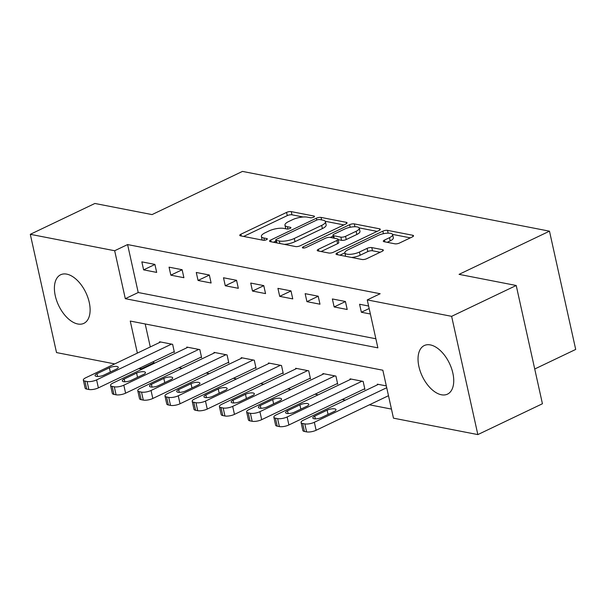 <?xml version="1.0" encoding="UTF-8"?>
<svg xmlns="http://www.w3.org/2000/svg" width="606" height="606" viewBox="0 0 606 606"><rect width="100%" height="100%" fill="white"/><g stroke="black" fill="none" stroke-linecap="round" stroke-linejoin="round"><path stroke-width="0.91" d="M313.673 217.175A2.371 0.75 -12.5 0 0 314.491 216.372A2.371 0.75 -12.5 0 0 313.953 216.039L291.244 211.615A3.386 1.076 -12.5 0 0 286.57 212.411L240.923 234.211A3.386 1.076 -12.5 0 0 239.756 235.363A3.386 1.076 -12.5 0 0 240.529 235.84L263.239 240.264A2.371 0.75 -12.5 0 0 266.504 239.703A2.371 0.75 -12.5 0 0 267.329 238.9A2.371 0.75 -12.5 0 0 266.784 238.567L263.845 237.991A10.84 3.439 -12.5 0 1 261.375 236.461A10.84 3.439 -12.5 0 1 265.125 232.787L268.928 230.969A10.84 3.439 -12.5 0 1 283.881 228.424L286.82 229A2.371 0.75 -12.5 0 0 290.092 228.439A2.371 0.75 -12.5 0 0 290.91 227.636A2.371 0.75 -12.5 0 0 290.372 227.303L287.433 226.727A10.84 3.439 -12.5 0 1 284.956 225.205A10.84 3.439 -12.5 0 1 288.706 221.523L292.509 219.705A10.84 3.439 -12.5 0 1 307.462 217.16L310.401 217.736A2.371 0.75 -12.5 0 0 313.673 217.175M441.41 394.771A26.929 15.044 64.5 0 1 420.306 371.463A26.929 15.044 64.5 0 1 424.276 345.549A26.929 15.044 64.5 0 1 430.358 344.912A26.929 15.044 64.5 0 1 451.462 368.221A26.929 15.044 64.5 0 1 447.486 394.142A26.929 15.044 64.5 0 1 441.41 394.771M77.788 323.99A26.929 15.044 64.5 0 1 56.676 300.682A26.929 15.044 64.5 0 1 60.653 274.76A26.929 15.044 64.5 0 1 66.736 274.132A26.929 15.044 64.5 0 1 87.84 297.44A26.929 15.044 64.5 0 1 83.863 323.362A26.929 15.044 64.5 0 1 77.788 323.99M394.87 243.809A3.386 1.076 -12.5 0 0 399.543 243.014L412.353 236.901A3.386 1.076 -12.5 0 0 413.519 235.749A3.386 1.076 -12.5 0 0 412.747 235.272L387.529 230.363A3.386 1.076 -12.5 0 0 382.856 231.159L337.209 252.952A3.386 1.076 -12.5 0 0 336.035 254.103A3.386 1.076 -12.5 0 0 336.807 254.581L362.032 259.489A3.386 1.076 -12.5 0 0 366.706 258.694L382.174 251.308A3.386 1.076 -12.5 0 0 383.34 250.157A3.386 1.076 -12.5 0 0 382.568 249.68L371.781 247.581A3.386 1.076 -12.5 0 0 367.107 248.377L359.434 252.043A9.067 2.878 -12.5 0 1 350.26 254.315A9.067 2.878 -12.5 0 1 344.867 252.891A9.067 2.878 -12.5 0 1 348.003 249.816L378.053 235.461A9.067 2.878 -12.5 0 1 387.226 233.181A9.067 2.878 -12.5 0 1 392.62 234.613A9.067 2.878 -12.5 0 1 389.484 237.688L384.477 240.082A3.386 1.076 -12.5 0 0 383.303 241.226A3.386 1.076 -12.5 0 0 384.075 241.711L394.87 243.809M114.746 363.911L56.517 352.578L30.3 234.317L94.892 203.465L152.045 214.592L242.468 171.407L549.483 231.174L459.06 274.359L516.214 285.487L451.629 316.332L477.846 434.593L393.468 418.163L382.84 370.221L130.26 321.059L137.365 353.109M30.3 234.317L114.67 250.74L125.306 298.682L377.879 347.852L367.251 299.902L451.629 316.332M367.251 299.902L380.167 293.736L127.593 244.566L114.67 250.74M345.882 223.955A3.386 1.076 -12.5 0 0 347.056 222.811A3.386 1.076 -12.5 0 0 346.284 222.334L321.059 217.425A3.386 1.076 -12.5 0 0 316.385 218.221L270.738 240.014A3.386 1.076 -12.5 0 0 269.572 241.165A3.386 1.076 -12.5 0 0 270.344 241.642L295.561 246.551A3.386 1.076 -12.5 0 0 300.235 245.756L345.882 223.955M354.298 223.894L379.515 228.803A3.386 1.076 -12.5 0 1 380.288 229.28A3.386 1.076 -12.5 0 1 379.114 230.424L333.467 252.225A3.386 1.076 -12.5 0 1 328.793 253.02L318.006 250.922A3.386 1.076 -12.5 0 1 317.233 250.445A3.386 1.076 -12.5 0 1 318.4 249.293L336.913 240.453A3.386 1.076 -12.5 0 0 338.087 239.302A3.386 1.076 -12.5 0 0 337.315 238.825L330.156 237.431A3.386 1.076 -12.5 0 0 325.483 238.226L306.204 247.43A2.371 0.75 -12.5 0 1 303.803 248.028A2.371 0.75 -12.5 0 1 302.394 247.657A2.371 0.75 -12.5 0 1 303.212 246.847L349.624 224.69A3.386 1.076 -12.5 0 1 354.298 223.894L354.927 226.742M127.593 244.566L138.221 292.516L375.871 338.777M143.614 269.859L156.681 272.405L154.909 264.413L141.842 261.868L143.614 269.859L154.916 264.466M170.831 275.162L183.898 277.7L182.126 269.715L169.059 267.17L170.831 275.162L182.141 269.761M198.048 280.457L211.115 283.002L209.343 275.01L196.276 272.465L198.048 280.457L209.358 275.056M225.265 285.759L238.332 288.297L236.56 280.305L223.5 277.768L225.265 285.759L236.575 280.358M252.482 291.054L265.549 293.599L263.777 285.608L250.717 283.063L252.482 291.054L263.792 285.653M279.699 296.349L292.766 298.894L290.994 290.903L277.934 288.365L279.699 296.349L291.009 290.956M306.924 301.652L319.983 304.197L318.211 296.205L305.151 293.66L306.924 301.652L318.226 296.251M334.141 306.947L347.2 309.492L345.428 301.5L332.368 298.955L334.141 306.947L345.443 301.553M368.607 306.015L359.585 304.257L361.358 312.249L370.38 313.999M153.523 361.547L153.81 362.827L154.878 363.039M178.914 367.713L182.103 368.334M206.131 373.016L209.32 373.637M233.348 378.311L236.537 378.932M260.565 383.613L263.754 384.234M287.782 388.908L290.971 389.529M314.999 394.211L318.188 394.824M342.216 399.505L345.405 400.127M369.433 404.8L391.461 409.088M145.19 323.96L150.288 346.935M173.308 352.101L174.392 352.313L172.627 344.322L159.56 341.776L159.704 342.435M200.525 357.396L201.609 357.608L199.844 349.617L186.777 347.071L186.921 347.738M227.742 362.691L228.833 362.903L227.061 354.919L213.994 352.374L214.138 353.033M254.959 367.993L256.05 368.206L254.278 360.214L241.211 357.669L241.355 358.335M282.176 373.288L283.267 373.501L281.495 365.509L268.428 362.971L268.579 363.63M309.393 378.591L310.484 378.803L308.712 370.811L295.645 368.266L295.796 368.925M336.61 383.886L337.701 384.098L335.929 376.106L322.862 373.569L323.013 374.228M363.827 389.188L364.918 389.4L363.145 381.409L350.079 378.864L350.23 379.523M377.447 384.825L377.296 384.159L386.317 385.916M534.727 369.001L575.7 349.435L549.483 231.174M516.214 285.487L542.431 403.748L477.846 434.593M153.81 362.827L140.895 369.001L138.782 368.584M140.607 367.713L140.895 369.001M138.221 292.516L125.306 298.682M361.358 312.249L369.16 308.522M284.956 225.205L285.668 228.394A10.84 3.439 -12.5 0 0 285.85 228.81M261.375 236.461L262.087 239.658A10.84 3.439 -12.5 0 0 262.269 240.074M303.182 217.001L291.956 214.812A3.386 1.076 -12.5 0 0 287.282 215.607L243.65 236.446M275.927 241.074L273.465 242.249M343.867 224.917L325.248 221.296M319.862 219.577A2.371 0.75 -12.5 0 0 316.59 220.13L276.525 239.264A2.371 0.75 -12.5 0 0 275.7 240.074A2.371 0.75 -12.5 0 0 276.245 240.408L279.343 241.006A10.84 3.439 -12.5 0 0 294.296 238.469L321.688 225.387A10.84 3.439 -12.5 0 0 325.43 221.705A10.84 3.439 -12.5 0 0 322.96 220.175L319.862 219.577M284.335 244.369A10.84 3.439 -12.5 0 0 295.008 241.658L294.296 238.469M325.43 221.705L326.142 224.902A10.84 3.439 -12.5 0 1 322.392 228.583L295.008 241.658M359.123 227.886L377.106 231.386M321.127 251.528L337.625 243.65A3.386 1.076 -12.5 0 0 338.792 242.498L338.087 239.302M330.278 237.461L333.118 236.105M356.123 231.28A9.067 2.878 -12.5 0 0 359.26 228.204A9.067 2.878 -12.5 0 0 353.859 226.773A9.067 2.878 -12.5 0 0 344.693 229.053L334.103 234.113A3.386 1.076 -12.5 0 0 332.929 235.257A3.386 1.076 -12.5 0 0 333.701 235.734L340.86 237.128A3.386 1.076 -12.5 0 0 345.534 236.332L356.123 231.28L356.836 234.477A9.067 2.878 -12.5 0 0 359.964 231.401L359.26 228.204M356.836 234.477L346.246 239.529A3.386 1.076 -12.5 0 1 341.572 240.324L338.163 239.665M392.62 234.613L393.324 237.81A9.067 2.878 -12.5 0 1 390.196 240.885L387.196 242.317M344.867 252.891L345.579 256.088A9.067 2.878 -12.5 0 0 345.655 256.308M351.624 257.467A9.067 2.878 -12.5 0 0 360.146 255.232L359.434 252.043M380.159 252.27L372.485 250.778A3.386 1.076 -12.5 0 0 367.812 251.573L360.146 255.232M344.859 252.838L339.928 255.187M410.338 237.855L392.536 234.393M171.536 344.11L96.612 379.886A6.901 2.189 -12.5 0 1 87.09 381.507L84.916 381.083A6.901 2.189 -12.5 0 1 83.34 380.113A6.901 2.189 -12.5 0 1 85.726 377.773L160.651 341.989M174.248 351.647L98.384 387.878A6.901 2.189 167.5 0 1 88.862 389.499L86.681 389.075A6.901 2.189 167.5 0 1 85.113 388.105L83.34 380.113M103.952 375.069L116.352 369.145A5.522 1.75 -12.5 0 0 118.261 367.266A5.522 1.75 -12.5 0 0 114.973 366.395A5.522 1.75 -12.5 0 0 109.383 367.789L96.983 373.713A5.522 1.75 -12.5 0 0 95.074 375.584A5.522 1.75 -12.5 0 0 98.361 376.455A5.522 1.75 -12.5 0 0 103.952 375.069M198.753 349.404L123.829 385.189A6.901 2.189 -12.5 0 1 114.307 386.81L112.133 386.386A6.901 2.189 -12.5 0 1 110.557 385.408A6.901 2.189 -12.5 0 1 112.943 383.068L187.868 347.283M201.465 356.949L125.601 393.18A6.901 2.189 167.5 0 1 116.079 394.801L113.898 394.377A6.901 2.189 167.5 0 1 112.33 393.4L110.557 385.408M131.169 380.363L143.569 374.44A5.522 1.75 -12.5 0 0 145.478 372.569A5.522 1.75 -12.5 0 0 142.19 371.698A5.522 1.75 -12.5 0 0 136.6 373.084L124.2 379.008A5.522 1.75 -12.5 0 0 122.291 380.879A5.522 1.75 -12.5 0 0 125.578 381.75A5.522 1.75 -12.5 0 0 131.169 380.363M225.97 354.707L151.046 390.484A6.901 2.189 -12.5 0 1 141.524 392.105L139.35 391.681A6.901 2.189 -12.5 0 1 137.774 390.711A6.901 2.189 -12.5 0 1 140.16 388.363L215.085 352.586M228.682 362.244L152.818 398.475A6.901 2.189 167.5 0 1 143.296 400.096L141.122 399.672A6.901 2.189 167.5 0 1 139.547 398.695L137.774 390.711M158.386 385.658L170.786 379.742A5.522 1.75 -12.5 0 0 172.695 377.864A5.522 1.75 -12.5 0 0 169.407 376.993A5.522 1.75 -12.5 0 0 163.825 378.386L151.417 384.302A5.522 1.75 -12.5 0 0 149.508 386.181A5.522 1.75 -12.5 0 0 152.795 387.052A5.522 1.75 -12.5 0 0 158.386 385.658M253.187 360.002L178.262 395.786A6.901 2.189 -12.5 0 1 168.741 397.4L166.567 396.983A6.901 2.189 -12.5 0 1 164.991 396.006A6.901 2.189 -12.5 0 1 167.377 393.665L242.302 357.881M255.899 367.539L180.035 403.77A6.901 2.189 167.5 0 1 170.513 405.391L168.339 404.967A6.901 2.189 167.5 0 1 166.764 403.997L164.991 396.006M185.603 390.961L198.003 385.037A5.522 1.75 -12.5 0 0 199.912 383.166A5.522 1.75 -12.5 0 0 196.632 382.295A5.522 1.75 -12.5 0 0 191.041 383.681L178.641 389.605A5.522 1.75 -12.5 0 0 176.732 391.476A5.522 1.75 -12.5 0 0 180.012 392.347A5.522 1.75 -12.5 0 0 185.603 390.961M280.404 365.297L205.479 401.081A6.901 2.189 -12.5 0 1 195.958 402.702L193.784 402.278A6.901 2.189 -12.5 0 1 192.208 401.301A6.901 2.189 -12.5 0 1 194.594 398.96L269.519 363.183M283.116 372.841L207.252 409.073A6.901 2.189 167.5 0 1 197.73 410.694L195.556 410.27A6.901 2.189 167.5 0 1 193.981 409.292L192.208 401.301M212.82 396.256L225.22 390.332A5.522 1.75 -12.5 0 0 227.129 388.461A5.522 1.75 -12.5 0 0 223.849 387.59A5.522 1.75 -12.5 0 0 218.258 388.976L205.858 394.9A5.522 1.75 -12.5 0 0 203.949 396.778A5.522 1.75 -12.5 0 0 207.229 397.65A5.522 1.75 -12.5 0 0 212.82 396.256M307.621 370.599L232.696 406.376A6.901 2.189 -12.5 0 1 223.175 407.997L221.001 407.573A6.901 2.189 -12.5 0 1 219.425 406.603A6.901 2.189 -12.5 0 1 221.811 404.263L296.735 368.478M310.333 378.136L234.469 414.368A6.901 2.189 167.5 0 1 224.947 415.989L222.773 415.565A6.901 2.189 167.5 0 1 221.198 414.595L219.425 406.603M240.037 401.558L252.444 395.635A5.522 1.75 -12.5 0 0 254.353 393.764A5.522 1.75 -12.5 0 0 251.066 392.885A5.522 1.75 -12.5 0 0 245.475 394.279L233.075 400.202A5.522 1.75 -12.5 0 0 231.166 402.073A5.522 1.75 -12.5 0 0 234.454 402.945A5.522 1.75 -12.5 0 0 240.037 401.558M334.838 375.894L259.913 411.679A6.901 2.189 -12.5 0 1 250.392 413.3L248.218 412.875A6.901 2.189 -12.5 0 1 246.642 411.898A6.901 2.189 -12.5 0 1 249.028 409.558L323.952 373.781M337.55 383.439L261.686 419.67A6.901 2.189 167.5 0 1 252.164 421.291L249.99 420.867A6.901 2.189 167.5 0 1 248.415 419.89L246.642 411.898M267.254 406.853L279.661 400.93A5.522 1.75 -12.5 0 0 281.57 399.059A5.522 1.75 -12.5 0 0 278.283 398.187A5.522 1.75 -12.5 0 0 272.692 399.574L260.292 405.497A5.522 1.75 -12.5 0 0 258.383 407.368A5.522 1.75 -12.5 0 0 261.671 408.247A5.522 1.75 -12.5 0 0 267.254 406.853M362.055 381.197L287.13 416.973A6.901 2.189 -12.5 0 1 277.609 418.594L275.435 418.17A6.901 2.189 -12.5 0 1 273.859 417.201A6.901 2.189 -12.5 0 1 276.245 414.86L351.169 379.076M364.767 388.734L288.903 424.965A6.901 2.189 167.5 0 1 279.381 426.586L277.207 426.162A6.901 2.189 167.5 0 1 275.632 425.192L273.859 417.201M294.478 412.156L306.878 406.232A5.522 1.75 -12.5 0 0 308.787 404.353A5.522 1.75 -12.5 0 0 305.5 403.482A5.522 1.75 -12.5 0 0 299.909 404.876L287.509 410.8A5.522 1.75 -12.5 0 0 285.6 412.671A5.522 1.75 -12.5 0 0 288.888 413.542A5.522 1.75 -12.5 0 0 294.478 412.156M386.719 387.711L314.347 422.276A6.901 2.189 -12.5 0 1 304.826 423.897L302.652 423.473A6.901 2.189 -12.5 0 1 301.076 422.496A6.901 2.189 -12.5 0 1 303.462 420.155L378.386 384.371M388.491 395.703L316.12 430.268A6.901 2.189 167.5 0 1 306.598 431.881L304.424 431.464A6.901 2.189 167.5 0 1 302.849 430.487L301.076 422.496M321.695 417.451L334.095 411.527A5.522 1.75 -12.5 0 0 336.004 409.656A5.522 1.75 -12.5 0 0 332.717 408.785A5.522 1.75 -12.5 0 0 327.126 410.171L314.726 416.095A5.522 1.75 -12.5 0 0 312.817 417.966A5.522 1.75 -12.5 0 0 316.105 418.837A5.522 1.75 -12.5 0 0 321.695 417.451M314.143 216.903L313.953 216.039M266.981 239.431L266.784 238.567M290.562 228.167L290.372 227.303M287.941 229.015L287.433 226.727M264.352 240.279L263.845 237.991M241.324 235.992L240.923 234.211M287.282 215.607L286.57 212.411M291.956 214.812L291.244 211.615M271.132 241.802L270.738 240.014M316.794 220.039L316.385 218.221M321.612 219.917L321.059 217.425M346.556 223.569L346.284 222.334M276.798 242.9L276.245 240.408M279.896 243.506L279.343 241.006M322.392 228.583L321.688 225.387M379.788 230.038L379.515 228.803M318.794 251.073L318.4 249.293M337.625 243.65L336.913 240.453M303.477 248.036L303.212 246.847M350.192 227.273L349.624 224.69M334.254 238.234L333.701 235.734M341.572 240.324L340.86 237.128M346.246 239.529L345.534 236.332M384.871 241.862L384.477 240.082M390.196 240.885L389.484 237.688M367.812 251.573L367.107 248.377M372.485 250.778L371.781 247.581M382.848 250.922L382.568 249.68M337.603 254.74L337.209 252.952M383.424 233.704L382.856 231.159M388.151 233.151L387.529 230.363M413.027 236.507L412.747 235.272M96.612 379.886L98.384 387.878M84.916 381.083L86.681 389.075M87.09 381.507L88.862 389.499M97.596 376.477L96.983 373.713M110.322 372.023L109.383 367.789M123.829 385.189L125.601 393.18M112.133 386.386L113.898 394.377M114.307 386.81L116.079 394.801M124.813 381.772L124.2 379.008M137.539 377.318L136.6 373.084M151.046 390.484L152.818 398.475M139.35 391.681L141.122 399.672M141.524 392.105L143.296 400.096M152.03 387.067L151.417 384.302M164.764 382.621L163.825 378.386M178.262 395.786L180.035 403.77M166.567 396.983L168.339 404.967M168.741 397.4L170.513 405.391M179.247 392.37L178.641 389.605M191.981 387.916L191.041 383.681M205.479 401.081L207.252 409.073M193.784 402.278L195.556 410.27M195.958 402.702L197.73 410.694M206.464 397.665L205.858 394.9M219.198 393.218L218.258 388.976M232.696 406.376L234.469 414.368M221.001 407.573L222.773 415.565M223.175 407.997L224.947 415.989M233.689 402.967L233.075 400.202M246.415 398.513L245.475 394.279M259.913 411.679L261.686 419.67M248.218 412.875L249.99 420.867M250.392 413.3L252.164 421.291M260.906 408.262L260.292 405.497M273.632 403.808L272.692 399.574M287.13 416.973L288.903 424.965M275.435 418.17L277.207 426.162M277.609 418.594L279.381 426.586M288.123 413.565L287.509 410.8M300.849 409.111L299.909 404.876M314.347 422.276L316.12 430.268M302.652 423.473L304.424 431.464M304.826 423.897L306.598 431.881M315.34 418.86L314.726 416.095M328.066 414.406L327.126 410.171M276.306 242.801L275.7 240.074M333.558 238.097L332.929 235.257"/></g></svg>

